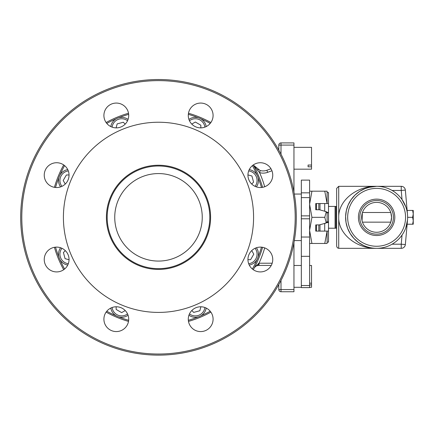 <?xml version="1.0" encoding="UTF-8"?>
<svg xmlns="http://www.w3.org/2000/svg" width="435" height="435" viewBox="0 0 435 435"><rect width="100%" height="100%" fill="white"/><g stroke="black" fill="none" stroke-linecap="round" stroke-linejoin="round"><path stroke-width="0.65" d="M405.795 206.842L402.032 199.573A31.005 31.005 0 0 1 405.795 206.842M412.636 210.431L413.25 213.879L412.636 217.326L413.25 220.768L412.636 224.215L413.25 224.215L413.25 210.431L407.133 210.431L407.503 214.624L405.355 190.09A4.132 4.132 0 0 0 401.239 186.316L376.612 186.316A31.005 31.005 0 0 0 349.762 232.828A31.005 31.005 0 0 0 403.468 232.828A31.005 31.005 0 0 0 376.612 186.316L370.663 186.892L364.938 188.6L359.642 191.373L354.976 195.114L351.116 199.676L348.207 204.896L346.347 210.578L345.618 216.51L346.037 222.475L347.592 228.244L350.229 233.611L353.845 238.369L358.304 242.349L363.339 245.345M338.718 186.316L336.652 188.382L336.652 246.264L337.337 247.803L338.718 248.331L338.718 186.316L376.612 186.316C356.357 185.968 338.294 200.752 338.718 217.326C338.294 233.899 356.357 248.679 376.612 248.331L401.239 248.331L401.239 244.198L392.082 244.198A31.005 31.005 0 0 0 402.032 235.074L401.239 244.198L405.355 244.557A4.132 4.132 0 0 1 401.239 248.331L376.612 248.331A31.005 31.005 0 0 1 363.448 189.252L363.339 189.301M402.032 235.074A31.005 31.005 0 0 0 405.795 227.809L407.503 220.028L405.355 244.557L407.503 220.028A31.005 31.005 0 0 0 407.503 214.624M362.339 221.779L362.056 220.735L362.339 212.873M390.766 212.503L362.458 212.503M390.886 212.873L391.565 217.326L390.886 221.779M412.636 224.215L407.133 224.215M412.636 217.326L407.617 217.326M248.684 170.922A9.646 9.646 0 0 1 255.079 186.359M247.95 174.919L251.925 175.985L253.572 182.134L251.691 184.016M256.4 186.892A11.022 11.022 0 0 0 249.244 169.612M258.037 177.496A107.211 107.211 0 0 1 261.473 187.485M261.473 247.162A107.211 107.211 0 0 1 258.037 257.15M206.206 126.58A11.022 11.022 0 0 0 200.72 118.777A107.211 107.211 0 0 1 210.214 123.409M252.409 165.605A107.211 107.211 0 0 1 257.041 175.098M128.064 119.418A11.022 11.022 0 0 0 118.673 117.782A107.211 107.211 0 0 1 128.657 114.345M188.333 114.345A107.211 107.211 0 0 1 198.322 117.782M67.751 169.612A11.022 11.022 0 0 0 59.948 175.098A107.211 107.211 0 0 1 64.581 165.605M106.782 123.409A107.211 107.211 0 0 1 116.27 118.777M60.595 247.754A11.022 11.022 0 0 0 58.953 257.15A107.211 107.211 0 0 1 55.522 247.162M55.522 187.485A107.211 107.211 0 0 1 58.953 177.496M110.789 308.067A11.022 11.022 0 0 0 116.27 315.87A107.211 107.211 0 0 1 106.782 311.237M64.581 269.042A107.211 107.211 0 0 1 59.948 259.548M188.926 315.228A11.022 11.022 0 0 0 198.322 316.865A107.211 107.211 0 0 1 188.333 320.301M128.657 320.301A107.211 107.211 0 0 1 118.673 316.865M249.244 265.035A11.022 11.022 0 0 0 257.041 259.548A107.211 107.211 0 0 1 252.409 269.042M210.214 311.237A107.211 107.211 0 0 1 200.72 315.87M188.485 321.405A108.315 108.315 0 0 0 210.888 312.123M253.295 269.716A108.315 108.315 0 0 0 262.577 247.314M262.577 187.338A108.315 108.315 0 0 0 253.295 164.93M210.888 122.523A108.315 108.315 0 0 0 188.485 113.241M128.51 113.241A108.315 108.315 0 0 0 106.107 122.523M63.695 164.93A108.315 108.315 0 0 0 54.418 187.338M54.418 247.314A108.315 108.315 0 0 0 63.695 269.716M106.107 312.123A108.315 108.315 0 0 0 128.51 321.405M272.185 263.213L259.037 263.213L254.431 267.601L255.59 266.253L258.08 265.415L271.255 265.415M253.447 165.208L259.586 172.651L260.173 170.525L253.447 165.208A11.022 11.022 0 0 0 253.572 165.425A11.022 11.022 0 0 1 253.447 165.208M270.989 168.764L266.883 170.259A11.022 11.022 0 0 1 260.173 170.525M191.917 310.405A12.403 12.403 0 0 1 212.666 315.968A12.403 12.403 0 0 1 197.474 331.155A12.403 12.403 0 0 1 191.917 310.405M116.308 306.773A12.403 12.403 0 0 1 127.047 325.375A12.403 12.403 0 0 1 105.569 325.375A12.403 12.403 0 0 1 116.308 306.773M65.413 250.739A12.403 12.403 0 0 1 59.856 271.494A12.403 12.403 0 0 1 44.664 256.302A12.403 12.403 0 0 1 65.413 250.739M69.045 175.136A12.403 12.403 0 0 1 50.444 185.875A12.403 12.403 0 0 1 50.444 164.392A12.403 12.403 0 0 1 69.045 175.136M125.079 124.241A12.403 12.403 0 0 1 104.329 118.684A12.403 12.403 0 0 1 119.516 103.492A12.403 12.403 0 0 1 125.079 124.241M200.687 127.874A12.403 12.403 0 0 1 189.943 109.272A12.403 12.403 0 0 1 211.426 109.272A12.403 12.403 0 0 1 200.687 127.874M251.577 183.907A12.403 12.403 0 0 1 257.139 163.158A12.403 12.403 0 0 1 272.326 178.345A12.403 12.403 0 0 1 251.577 183.907M247.945 259.51A12.403 12.403 0 0 1 266.552 248.771A12.403 12.403 0 0 1 266.552 270.255A12.403 12.403 0 0 1 247.945 259.51M251.729 250.593L253.79 254.16L250.609 259.673L247.945 259.673M255.079 248.287A9.646 9.646 0 0 1 248.684 263.724M209.817 217.326A51.319 51.319 0 0 1 132.838 261.767A51.319 51.319 0 0 1 132.838 172.88A51.319 51.319 0 0 1 209.817 217.326M210.589 217.326A52.091 52.091 0 0 0 132.452 172.211A52.091 52.091 0 0 0 132.452 262.435A52.091 52.091 0 0 0 210.589 217.326M202.248 217.326A43.756 43.756 0 0 0 136.617 179.432A43.756 43.756 0 0 0 136.617 255.214A43.756 43.756 0 0 0 202.248 217.326M91.263 150.086A95.086 95.086 0 0 1 250.342 192.716A95.086 95.086 0 0 1 133.888 309.171A95.086 95.086 0 0 1 91.263 150.086M376.612 199.132A18.188 18.188 0 0 0 360.86 226.417A18.188 18.188 0 0 0 392.365 226.417A18.188 18.188 0 0 0 376.612 199.132M392.082 244.198A31.005 31.005 0 0 1 384.513 247.308M401.239 248.331A4.132 4.132 0 0 0 405.355 244.557M405.355 190.09L401.239 190.454L401.239 186.316M327.098 242.126L328.501 242.126L328.501 221.817L328.501 228.223L336.652 228.223M336.652 206.424L335.891 206.424L335.891 228.223L335.064 228.223L335.064 206.424L335.891 206.424L328.501 206.424L328.501 212.829L328.501 192.52L327.098 192.52M376.612 200.513A16.813 16.813 0 0 1 391.174 225.727A16.813 16.813 0 0 1 362.056 225.727A16.813 16.813 0 0 1 376.612 200.513M376.612 202.373A14.953 14.953 0 0 1 389.564 224.797A14.953 14.953 0 0 1 363.665 224.797A14.953 14.953 0 0 1 376.612 202.373M328.501 231.105L315.756 231.105L315.756 224.9L319.372 224.9L325.723 223.155L328.501 221.817L328.501 212.829L325.723 211.492L319.372 209.746L316.424 209.746L316.424 203.542L328.501 203.542M319.372 224.9L319.975 224.732L319.975 231.105M316.424 209.746L315.756 209.746L315.756 203.542L316.424 203.542M324.766 243.469L327.098 243.469L327.098 231.105L324.766 243.469L309.6 243.469M325.282 223.296L327.098 221.817L327.098 212.829L325.282 211.35M324.766 191.177L327.093 203.542L327.098 191.177L311.933 191.177L309.6 204.249L311.933 217.326L309.6 230.398L311.933 243.469M327.919 222.53L327.495 222.715M328.501 221.817L327.098 221.817M327.098 212.829L328.501 212.829M319.975 203.542L319.975 209.915L319.372 209.746M316.424 231.105L316.424 224.9M309.6 191.177L311.933 191.177M326.293 222.905L324.766 217.326L326.293 211.742M311.933 217.326L324.766 217.326M309.6 192.835L309.6 180.117L301.33 180.117L301.33 287.606L309.6 287.606L309.6 192.835L301.33 192.835M301.33 237.031L309.6 237.031M301.33 197.615L309.6 197.615M309.6 283.18L311.531 283.18L311.531 284.93L309.6 284.93M309.6 265.475L311.531 265.475L311.531 283.18M311.531 284.93L311.531 287.301L309.6 287.301M293.957 145.078L293.957 142.908L281.005 142.908A2.202 2.202 0 0 0 278.802 145.116L278.802 150.113L278.802 145.116A2.202 2.202 0 0 1 281.005 142.908L281.005 145.078L293.957 145.078L293.957 192.02M278.802 284.533L278.802 289.531A2.202 2.202 0 0 0 281.005 291.738L293.957 291.738L293.957 242.627M308.083 166.806L308.083 165.05L311.531 165.05L311.531 166.806L308.083 166.806L308.083 165.05M293.957 147.345L311.531 147.345L311.531 165.05M311.531 166.806L311.531 169.177L293.957 169.177M200.899 306.773L199.834 310.753L193.684 312.401L191.802 310.519M204.896 307.512A9.646 9.646 0 0 1 189.459 313.907M198.322 316.865A11.022 11.022 0 0 0 206.206 308.067M125.226 310.557L121.659 312.618L116.15 309.437L116.15 306.773M127.537 313.907A9.646 9.646 0 0 1 112.094 307.512M116.27 315.87A11.022 11.022 0 0 0 128.064 315.228M69.045 259.728L65.065 258.662L63.418 252.512L65.299 250.631M68.311 263.724A9.646 9.646 0 0 1 61.917 248.287M58.953 257.15A11.022 11.022 0 0 0 67.751 265.035M65.261 184.054L63.2 180.487L66.386 174.973L69.045 174.973M61.917 186.359A9.646 9.646 0 0 1 68.311 170.922M59.948 175.098A11.022 11.022 0 0 0 60.595 186.892M116.096 127.874L117.162 123.893L123.306 122.246L125.188 124.127M112.094 127.14A9.646 9.646 0 0 1 127.537 120.745M118.673 117.782A11.022 11.022 0 0 0 110.789 126.58M191.764 124.089L195.331 122.028L200.845 125.209L200.845 127.874M189.459 120.745A9.646 9.646 0 0 1 204.896 127.14M200.72 118.777A11.022 11.022 0 0 0 188.926 119.418M257.041 259.548A11.022 11.022 0 0 0 256.4 247.754M61.835 120.658A136.704 136.704 0 0 1 290.542 181.944A136.704 136.704 0 0 1 123.116 349.37A136.704 136.704 0 0 1 61.835 120.658M61.052 119.881A137.803 137.803 0 0 0 122.828 350.431A137.803 137.803 0 0 0 291.608 181.656A137.803 137.803 0 0 0 61.052 119.881M254.567 267.373A4.132 4.132 0 0 1 256.079 265.932M256.427 265.763A4.132 4.132 0 0 1 258.08 265.415A2.202 0.397 -90 0 0 258.477 263.392M264.703 247.901A110.517 110.517 0 0 1 259.037 263.213L259.037 265.415M293.957 291.738L281.005 291.738A2.202 2.202 0 0 1 278.802 289.531L281.005 289.574L281.005 280.423M258.314 169.824A11.022 11.022 0 0 1 257.928 169.628A11.022 11.022 0 0 0 258.314 169.824M264.703 186.745A110.517 110.517 0 0 0 259.586 172.651A13.229 13.229 0 0 0 267.634 172.331L271.951 170.759M267.634 172.331L266.883 170.259M376.612 188.382A28.938 28.938 0 0 1 401.674 231.795A28.938 28.938 0 0 1 351.551 231.795A28.938 28.938 0 0 1 376.612 188.382M392.082 190.454L401.239 190.454L402.032 199.573M324.711 211.328L324.711 203.542M324.711 231.105L324.711 223.318M318.812 231.105L318.812 224.9M318.812 209.746L318.812 203.542M301.33 285.539L309.6 285.539M301.33 256.324L309.6 256.324M301.33 218.783L309.6 218.783M301.33 215.863L309.6 215.863M281.005 154.224L281.005 145.078L278.802 145.116M281.005 291.738A2.202 2.202 0 0 1 278.802 289.531A2.202 2.202 0 0 0 281.005 291.738L281.005 289.574L293.957 289.574M362.458 222.149L390.766 222.149M338.718 248.331L376.612 248.331M368.38 187.431L376.612 186.316M352.029 198.425L353.639 196.5M293.957 287.301L301.33 287.301M293.957 265.475L301.33 265.475M301.33 194.059L294.321 194.059M301.33 240.588L294.321 240.588M255.002 266.791L255.59 266.253"/></g></svg>
